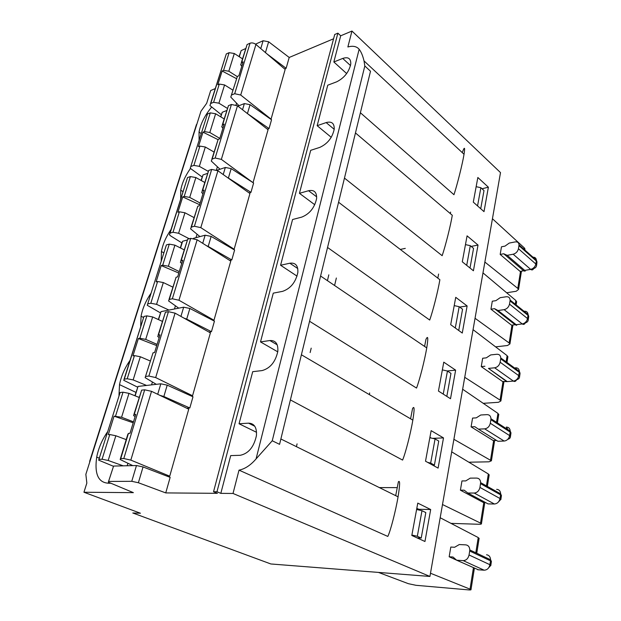 <?xml version="1.0" encoding="UTF-8"?>
<svg xmlns="http://www.w3.org/2000/svg" width="621" height="621" viewBox="0 0 621 621"><rect width="100%" height="100%" fill="white"/><g stroke="black" fill="none" stroke-linecap="round" stroke-linejoin="round"><path stroke-width="0.93" d="M486.53 554.763C489.03 555.127 490.38 556.796 490.582 559.762L490.505 560.833L469.693 551.021L469.787 549.934C469.608 546.899 468.265 545.215 465.75 544.865L459.284 544.547L454.634 547.256L450.807 547.054L449.162 556.781L456.621 560.165M98.925 459.338L120.109 392.511L98.661 460.153L113.045 466.123M485.498 502.529L483.348 502.498L460.402 490.179L461.962 480.933L465.727 480.918L470.283 478.123L476.649 478.085C479.125 478.279 480.46 479.8 480.638 482.649L479.955 487.423L500.021 498.523L500.891 499.595M488.556 503.91L494.386 503.996L474.203 493.051L467.823 493.012L464.174 490.186L460.402 490.179M138.39 482.742L131.761 481.314L136.465 465.533L143.055 466.945L138.39 482.742L165.745 492.911L217.397 493.33L213.539 491.731L216.962 491.754L220.82 493.361L233.015 493.462L429.926 576.451L500.503 172.599L351.96 31.05L340.704 35.793L337.886 33.146L334.711 34.497L213.539 491.731M378.468 572.415L408.346 583.678L415.954 585.3L468.576 589.888C470.439 590.035 471.246 589.911 471.005 589.531L430.485 573.237M127.158 465.75L127.903 463.297M395.701 495.659L398.379 481.818C400.11 479.87 400.002 484.877 398.061 496.823C395.616 511.347 390.438 531.234 387.807 536.428L239.015 470.151C244.946 468.964 250.628 465.222 256.062 458.919L359.148 49.253C361.181 51.846 362.804 55.735 364.022 60.912L364.822 65.966L272.246 440.77L256.062 458.919M134.889 395.74L138.041 386.425L135.145 395.849M157.703 394.288L160.831 383.809L138.041 386.425M160.831 383.809L167.212 385.144L163.859 396.509L159.83 395.313M186.797 408.245L189.816 407.989L192.991 396.796L167.212 385.144M133.499 421.845L121.576 417.25L114.062 416.171L133.204 422.808M417.056 537.871L421.217 538.058L425.82 512.589L421.985 510.703L416.598 509.499M475.81 552.783L478.232 537.553L440.18 517.743M470.058 589.003L473.427 567.804M479.07 538.663L478.232 537.553M504.12 441.034L484.683 428.855L478.403 429.15L497.887 441.267L504.12 441.034C506.278 440.832 507.939 439.606 509.104 437.363L509.639 435.593L510.462 436.827M484.683 428.855C487.609 428.397 489.48 426.526 490.303 423.258L509.639 435.593L510.175 432.092L490.877 419.687L490.955 418.733C490.761 416.054 489.441 414.688 487.004 414.634L480.747 414.999L476.276 417.863L472.573 418.073L471.091 426.868L493.198 440.545L496.536 440.429M496.653 489.332C499.113 489.542 500.448 491.048 500.658 493.842L500.588 494.844L480.561 483.666M446.507 396.182L442.68 393.745M213.003 320.428L213.981 320.25L178.949 300.238L172.359 298.779L169.323 299.415L168.563 300.921L178.747 308.156M489.115 475.275L488.331 473.963L451.7 451.855M146.579 385.447L133.15 379.92L127.212 378.763L134.446 355.608L132.956 355.833L138.374 338.515L139.872 338.259L145.71 339.384L157.09 344.376M139.872 338.259L146.867 315.864L152.657 316.958L145.71 339.384M158.301 319.528L161.01 311.626L158.549 319.644M180.921 316.415L183.669 307.193L161.01 311.626M183.669 307.193L189.871 308.458L186.719 319.124L183.979 318.123M209.005 332.088L211.45 331.684L214.439 321.166L189.871 308.458M468.855 462.21L488.983 461.814L491.413 460.782L453.889 439.303M498.679 414.898L497.949 413.392L462.645 389.235M494.642 367.803L488.463 368.393L507.264 381.605L513.388 381.084L494.642 367.803C497.522 367.221 499.354 365.365 500.146 362.237L518.791 375.666L519.567 377.048M168.943 310.073L156.57 304.337L150.81 303.258L157.61 281.499L156.119 281.849L161.212 265.563L162.702 265.198L168.384 266.238L179.259 271.579M162.702 265.198L169.285 244.131L174.912 245.155L168.384 266.238M189.25 238.759L178.6 233.271L172.995 232.262L170.115 233.077L169.378 234.746L170.767 235.988L181.844 242.896L182.621 241.258L180.548 248.004M202.718 243.308L205.132 235.212L193.403 238.363M186.649 240.172L182.621 241.258M205.132 235.212L211.148 236.415L208.19 246.444L206.42 245.66M229.7 260.432L231.796 259.943L234.606 250.038L211.148 236.415M519.994 373.889L519.583 376.605C519.575 378.197 518.574 379.245 516.587 379.757C515.764 381.434 514.693 381.876 513.388 381.084C515.508 380.782 517.138 379.547 518.271 377.366L519.303 372.328L500.689 358.837L500.759 357.944C500.565 355.422 499.261 354.195 496.854 354.265L490.699 354.925L486.313 357.851L482.672 358.239L481.259 366.607L502.583 381.511L507.264 381.605M369.635 392.922L369.487 394.708M421.217 538.058L417.328 536.272L411.886 535.054M417.328 536.272L421.985 510.703M115.56 416.047L123.02 392.193L120.109 392.511M123.222 465.843L108.186 460.479L102.069 459.23L99.158 459.323M102.069 459.23L109.785 434.537L108.287 434.63L114.062 416.171M145.493 376.489L153.03 352.806L145.143 377.646L156.313 384.329M159.162 337.583L157.711 336.481L158.433 335.107L159.993 334.843L154.598 352.573L153.03 352.806M450.993 523.371L479.032 524.271C480.864 524.303 481.679 524.07 481.461 523.557L442.494 504.531M397.254 487.625L379.361 487.594M107.565 431.789C102.139 439.614 98.514 448.059 96.705 457.11C94.175 475.073 98.801 483.775 110.577 483.216M478.372 569.791L456.683 560.22L463.181 560.623C466.216 560.452 468.172 558.566 469.057 554.98L489.915 564.706L490.831 565.591M167.15 476.214L169.727 476.183L130.829 460.107L123.796 458.539L120.73 458.632L120.148 459.509L132.778 465.618M383.825 489.798L389.887 492.787M220.82 493.361L230.717 455.597L240.226 455.302C248.516 453.555 253.911 447.011 256.419 435.678C256.962 427.535 254.331 423.359 248.532 423.157L254.765 426.231M155.677 377.568L148.869 376.054L168.438 311.68L175.068 313.147L155.677 377.568L192.549 395.756L191.02 395.903M148.869 376.054L145.819 376.435M127.212 378.763L124.309 379.12L123.726 380.277L137.101 386.914M256.558 432.309L239.054 423.763L248.532 423.157M474.203 493.051C477.184 492.725 479.102 490.846 479.955 487.423M429.926 576.451L270.857 563.969L132.801 512.985L140.439 513.225L83.944 492.243L86.839 483.091L85.853 474.335L200.956 111.244L206.661 103.334L210.705 90.519L215.223 88.609M456.683 560.22L452.996 557.014L449.162 556.781M469.693 551.021L469.057 554.98M120.404 458.655L127.817 434.382L128.431 433.404L130.006 433.303L135.774 414.378L134.198 414.51L133.562 415.573L135.122 416.528M109.785 434.537L115.84 435.763L108.186 460.479M126.218 439.629L115.84 435.763M123.796 458.539L144.685 389.809L151.532 391.331L130.829 460.107M133.872 414.549L141.635 390.143L134.198 414.51M123.02 392.193L128.982 393.365L121.576 417.25M108.559 481.438L113.581 466.068L108.333 482.168L133.383 492.647L83.944 492.243M134.446 355.608L140.33 356.749L133.15 379.92M129.913 360.537C124.642 368.16 121.18 376.194 119.519 384.624L118.984 395.391M124.076 379.159L143.971 316.431L124.309 379.12M239.054 423.763L252.708 371.676L262.109 370.582C270.267 368.276 275.507 361.864 277.828 351.323C278.27 343.832 275.615 340.238 269.863 340.541L277.199 344.818M290.395 399.916L402.587 460.076C405.435 453.493 410.605 433.442 412.833 420.13C414.587 409.216 414.494 405.373 412.554 408.587L410.574 418.81M532.965 257.195C535.046 257.156 536.179 258.157 536.365 260.207L536.311 260.983L518.946 245.644L519.009 244.853C518.799 242.601 517.526 241.623 515.182 241.911L509.228 243.083L505.005 246.118L501.473 246.801L500.184 254.424L503.724 253.756L523.604 270.787C525.281 271.354 525.653 271.23 524.729 270.391L530.668 269.374L513.179 254.222C515.958 253.43 517.72 251.598 518.45 248.734L535.853 264.026L536.311 260.983L537.033 262.093L536.365 260.207L519.009 244.853M260.766 48.593L263.11 40.738L268.637 41.778L265.446 52.591M239.077 56.604L241.173 50.588L239.287 56.744M241.786 66.276L240.661 64.778L241.623 62.504L243.137 61.844L238.899 75.762L237.377 76.406L230.787 97.109L238.992 105.702M241.305 62.667L247.111 44.526L241.623 62.504M227.356 108.357L218.91 103.187L213.601 102.31L219.298 84.068L217.839 84.689L222.124 71.011L223.576 70.375L228.815 71.229L237.137 76.523M223.576 70.375L229.11 52.669L234.311 53.507L228.815 71.229M500.184 254.424L520.095 271.393L523.604 270.787M213.601 102.31L210.76 103.466L209.914 105.539L221.239 114.66M210.527 103.575L226.292 53.942L210.76 103.466M234.691 93.724L250.053 43.198C251.971 42.57 253.935 42.989 255.937 44.471L285.171 69.436L271.059 119.154L240.715 95.029L234.691 93.724L231.726 94.928M211.513 107.239C204.798 115.452 200.637 123.703 199.038 132.001L199.093 140.02M269.863 340.541L260.502 341.907L273.279 293.143L282.563 291.358C290.589 288.579 295.689 282.283 297.855 272.464C298.196 265.555 295.518 262.473 289.828 263.226L280.583 265.252L292.569 219.516L301.736 217.117C309.631 213.927 314.583 207.748 316.609 198.573C316.865 192.192 314.187 189.576 308.559 190.725L299.431 193.317L310.694 150.329L319.745 147.41C327.5 143.862 332.328 137.792 334.222 129.199C334.409 123.292 331.715 121.087 326.157 122.585L317.152 125.683L327.756 85.201L336.683 81.817C344.306 77.959 349.01 72.005 350.787 63.947C350.904 58.467 348.218 56.635 342.722 58.436L350.516 65.57M360.39 112.75L453.967 194.715C457.429 184.057 462.49 163.797 464.034 154.28C465.176 146.89 464.578 146.331 462.241 152.603M359.148 49.253C356.664 46.35 352.899 45.589 347.869 46.971L351.96 31.05M172.359 298.779L190.725 238.363L197.152 239.776L178.949 300.238M147.682 303.917L166.405 244.907L147.247 305.284L160.094 312.681M309.561 321.267L416.528 388.071C419.571 380.269 424.717 360.102 426.743 347.884C428.335 337.909 428.063 335.092 425.944 339.446L424.593 346.425M151.027 293.236C145.904 300.665 142.582 308.311 141.06 316.182L140.695 326.172M168.997 299.501L176.092 277.238L169.323 299.415M157.61 281.499L163.323 282.563L156.57 304.337M158.107 335.185L165.403 312.27L158.433 335.107M194.412 226.246L211.683 169.417L217.917 170.783L200.8 227.643L194.412 226.246L191.392 227.092L190.569 228.854L199.97 236.601M169.882 233.154L187.526 177.552L170.115 233.077M327.554 247.469L429.701 320.048C432.899 311.175 438.03 290.939 439.878 279.714L338.577 202.236M171.008 229.553C166.024 236.803 162.834 244.1 161.437 251.458L161.227 260.735M191.074 227.201L197.757 206.25L191.392 227.092M172.995 232.262L179.391 211.792L184.949 212.778L178.6 233.271M181.728 263.49L180.362 262.272L181.161 260.626L182.714 260.238L177.645 276.881L176.092 277.238M180.835 260.727L187.705 239.17L181.161 260.626M508.079 429.755L506.278 427.077C508.7 427.163 510.02 428.521 510.237 431.153L510.175 432.092L510.998 432.938L510.245 431.153L490.955 418.733M528.65 317.075L528.277 319.567C528.254 321.204 527.268 322.307 525.312 322.881C524.52 324.449 523.495 324.799 522.23 323.929C524.31 323.541 525.909 322.291 527.019 320.172L527.524 318.542L528.254 320.056M504.128 309.654C506.961 308.963 508.754 307.123 509.515 304.127L527.524 318.542L528.005 315.359L510.035 300.89L510.105 300.052C509.895 297.669 508.607 296.574 506.239 296.753L500.177 297.684L495.876 300.665L492.29 301.208L490.947 309.196L511.541 325.187L515.104 324.721C516.796 325.489 517.153 325.482 516.198 324.705L522.23 323.929L504.128 309.654L498.05 310.523L516.198 324.705M215.145 158.013L231.423 104.475L237.478 105.795L221.355 159.372L215.145 158.013L212.157 159.054L211.272 161.041L220.028 169.238M190.794 166.49L207.461 114L190.228 168.283L202.104 176.946M344.461 178.095L442.16 255.697C445.505 245.869 450.598 225.609 452.29 215.277L355.468 132.941M190.406 168.555C185.299 175.813 182.069 183.009 180.734 190.15L180.664 198.774M211.839 159.186L218.15 139.422L212.157 159.054M193.884 165.403L199.923 146.09L205.326 147.014L199.341 166.343L193.884 165.403L191.027 166.389M223.218 174.548L225.33 167.468L231.175 168.609L228.388 178.048L227.441 177.544M201.041 180.416L202.997 174.92L201.266 180.54M179.391 211.792L177.909 212.235L182.714 196.904L184.189 196.43L189.715 197.408L200.133 203.044M184.189 196.43L190.391 176.581L195.871 177.536L189.715 197.408M202.943 193.83L201.662 192.502L202.524 190.616L204.068 190.127L199.302 205.776L197.757 206.25M202.198 190.748L208.687 170.426L202.524 190.616M516.835 369.611L515.446 367.779C517.836 367.741 519.14 368.967 519.366 371.451L520.087 373.275L519.366 371.451L500.759 357.944M231.408 95.083L237.377 76.406M219.298 84.068L224.569 84.937L218.91 103.187M242.539 109.754L244.371 103.583L250.061 104.677L247.43 113.581M220.595 116.756L222.225 112.285L220.812 116.888M199.923 146.09L198.448 146.626L202.982 132.157L204.449 131.598L209.82 132.514L219.818 138.405M204.449 131.598L210.302 112.867L215.634 113.759L209.82 132.514M222.931 128.205L221.728 126.785L222.644 124.689L224.173 124.107L219.687 138.856L218.15 139.422M222.318 124.844L228.45 105.655L222.644 124.689M524.869 311.952L524.194 311.237C526.546 311.082 527.834 312.184 528.06 314.529L528.758 316.392L528.067 314.529L510.105 300.052M480.561 522.905L483.798 502.505M486.437 485.894L488.331 473.963M506.643 292.755L516.16 291.272L518.558 289.44L517.805 288.408L520.522 271.315M524.023 249.285L524.248 247.849L492.437 218.739M524.815 249.984L524.97 248.99L524.248 247.849M490.543 460.014L493.641 440.53M496.536 422.327L497.949 413.392M483.239 403.332L498.469 402.292L500.891 400.964L500.06 400.103L503.026 381.473M506.138 361.849L507.124 355.647L473.055 329.65M507.807 357.316L507.124 355.647M495.612 346.86L507.52 345.509L509.926 343.918L509.142 342.963L511.976 325.132M515.29 304.236L515.88 300.517L482.975 272.883M516.517 302.349L515.88 300.517M509.142 342.963L475.042 318.278M490.877 419.687L490.303 423.258M462.272 333.05L450.691 324.682L455.736 297.319L467.124 305.959L462.272 333.05M446.856 396.159L450.97 373.368L447.446 371.016L442.346 369.891M455.628 370.147L450.512 398.736L438.449 391.051L443.774 362.159L455.628 370.147L447.229 370.97M280.583 265.252L297.048 276.135M161.212 265.563L178.817 273.046M184.158 249.836L174.912 245.155M213.981 320.25L230.771 261.107L197.152 239.776M169.285 244.131L166.405 244.907M190.725 238.363L187.705 239.17M231.796 259.943L208.19 246.444M195.995 237.664L197.028 234.241M194.008 217.575L184.949 212.778M200.8 227.643L234.14 249.238L233.496 249.394M488.463 368.393L506.208 381.201M484.908 366.25L481.259 366.607M500.06 400.103L464.725 377.296M272.246 440.77L279.566 444.341L370.504 71.244L364.822 65.966M437.813 278.138L438.605 274.055M311.199 348.148L310.135 352.549M458.725 330.481L462.56 309.235L459.175 306.696L454.207 305.602M455.286 328.004L459.175 306.696M467.124 305.959L459.68 307.077M234.14 249.238L249.952 193.511L217.917 170.783M182.714 196.904L199.628 204.713M190.391 176.581L187.526 177.552M211.683 169.417L208.687 170.426M500.689 358.837L500.146 362.237M435.073 438.915L430.671 463.072L434.397 465.121L438.744 441.05L435.073 438.915L429.833 437.751M429.918 437.3L431.246 438.069M443.503 437.906L438.1 468.11L425.509 461.201L431.145 430.648L443.503 437.906L432.527 438.348M260.502 341.907L277.766 351.843M138.374 338.515L156.717 345.61M162.322 321.36L152.657 316.958M192.549 395.756L210.403 332.864L175.068 313.147M146.867 315.864L143.971 316.431M168.438 311.68L165.403 312.27M211.45 331.684L186.719 319.124M174.47 308.994L175.417 305.85M172.785 287.096L163.323 282.563M150.81 303.258L147.914 303.855M478.403 429.15L474.801 426.681L471.091 426.868M221.355 159.372L252.716 182.45M207.756 171.093L199.341 166.343M228.388 178.048L250.962 192.355L249.106 192.914M297.079 443.868L296.419 446.654M328.82 274.824L327.422 280.653M405.28 248.384L400.289 249.432M263.11 40.738L255.526 44.145M245.598 48.601L241.173 50.588M518.946 245.644L518.45 248.734M266.914 53.841L286.134 68.302L284.589 68.939M286.134 68.302L289.2 57.466L268.637 41.778M242.477 58.816L234.311 53.507M222.124 71.011L236.415 78.603M229.11 52.669L226.292 53.942M250.053 43.198L247.111 44.526M346.658 73.557L333.842 61.976L342.722 58.436M289.2 57.466L333.57 38.789M488.378 187.2L484.007 211.637L473.295 202.135L477.844 177.49L488.378 187.2L482.012 188.761M480.724 208.726L484 190.569L480.864 187.713L476.144 186.68M513.179 254.222L507.194 255.34L503.724 253.756M236.05 104.941L236.562 103.241M477.549 205.908L480.864 187.713M517.805 288.408L484.869 262.046M443.285 393.877L447.446 371.016M253.135 182.318L268.062 129.727L237.478 105.795M169.727 476.183L188.745 409.177L151.532 391.331M143.055 466.945L170.146 477.363L165.745 492.911M250.962 192.355L253.609 183.016L231.175 168.609M267.364 129.184L269.04 128.578L271.54 119.76L250.061 104.677M139.22 397.021L138.312 397.114M136.465 465.533L113.581 466.068M467.823 493.012L488.044 503.903M204.728 182.465L195.871 177.536M473.419 270.772L462.288 261.798L467.077 235.848L478.023 245.054L473.419 270.772M299.431 193.317L314.777 204.736M336.357 278.014L334.587 285.505M470.004 268.016L473.551 248.384L470.299 245.675L465.455 244.612M466.713 265.361L470.299 245.675M269.04 128.578L247.461 113.604M224.134 118.898L215.634 113.759M510.035 300.89L509.515 304.127M202.982 132.157L217.847 139.554M317.152 125.683L331.241 137.311M108.869 481.43L131.761 481.314M430.679 509.53L424.958 541.496L411.808 535.465L417.778 503.111L430.679 509.53L418.771 509.282L418.647 509.957M151.571 384.873L152.417 382.047M216.962 491.754L337.886 33.146M333.842 61.976L340.704 35.793M434.397 465.121L432.713 465.152M430.671 463.072L427.737 462.42M450.31 213.593L450.598 212.118M233.015 493.462L239.015 470.151M139.096 397.432L128.982 393.365M144.685 389.809L141.635 390.143M189.816 407.989L163.859 396.509M416.815 508.327L418.771 509.282M150.228 360.972L140.33 356.749M507.194 255.34L524.729 270.391M244.371 103.583L237.905 106.129M226.688 110.538L222.225 112.285M232.914 90.154L224.569 84.937M210.302 112.867L207.461 114M231.423 104.475L228.45 105.655M478.023 245.054L471.192 246.421M498.05 310.523L494.541 308.676L515.104 324.721M494.541 308.676L490.947 309.196M214.02 152.044L205.326 147.014M216.426 169.96L217.373 166.824M225.33 167.468L217.016 170.239M207.492 173.422L202.997 174.92M477.704 569.744L484.147 570.194L463.181 560.623M484.147 570.194C487.151 570.047 489.076 568.215 489.915 564.706L490.505 560.833L491.413 561.454L490.582 559.762L469.787 549.934M491.358 561.788L490.823 565.32L488.743 567.679M494.386 503.996C497.336 503.701 499.214 501.877 500.021 498.523L500.588 494.844L501.45 495.589L500.658 493.842L480.638 482.649M128.431 433.404L120.73 458.632M536.917 262.846L536.544 265.656M535.853 264.026L536.567 265.128C536.536 266.805 535.566 267.954 533.649 268.582C532.888 270.05 531.894 270.314 530.668 269.374C533.423 268.629 535.147 266.844 535.853 264.026M255.937 44.471L240.715 95.029M289.828 263.226L297.762 268.536M501.38 496.024L500.891 499.261L498.508 501.892M308.559 190.725L316.687 196.849M510.912 433.466L510.462 436.439C510.485 437.89 509.562 438.861 507.706 439.35M326.157 122.585L334.207 129.315M471.005 589.531L474.382 568.238M476.765 553.226L479.133 538.26M96.705 457.11L99.29 458.158M280.871 438.985L398.061 496.823M196.484 124.487L89.649 461.364M119.519 384.624L135.921 392.379M301.395 354.777L412.833 420.13M199.038 132.001L201.134 133.531M364.03 60.905L464.034 154.28M320.591 276.027L426.743 347.884M141.06 316.182L143.032 317.246M161.437 251.458L163.703 252.832M181.844 242.889L180.315 247.888M180.734 190.15L182.916 191.61M481.461 523.557L484.799 502.521M487.353 486.398L489.193 474.77M521.454 271.16L518.558 289.44M491.413 460.782L494.627 440.499M497.413 422.893L498.772 414.3M500.891 400.964L503.988 381.395M506.992 362.462L507.908 356.64M509.926 343.918L512.923 325.008M516.113 304.895L516.633 301.596"/></g></svg>
